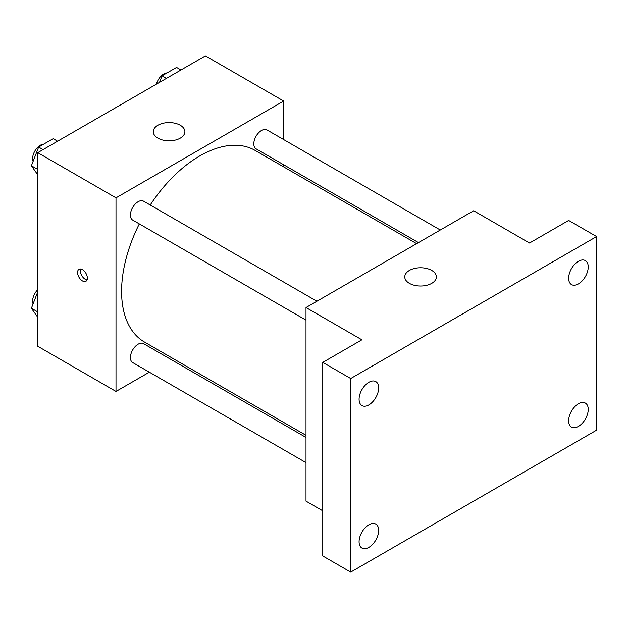 <?xml version="1.0" encoding="UTF-8"?>
<svg xmlns="http://www.w3.org/2000/svg" width="628" height="628" viewBox="0 0 628 628"><rect width="100%" height="100%" fill="white"/><g stroke="black" fill="none" stroke-linecap="round" stroke-linejoin="round"><path stroke-width="0.94" d="M149.354 372.176L115.999 391.432L37.759 346.264L37.759 152.675L205.411 55.884L283.652 101.053L283.652 139.565M173.006 358.525L171.161 359.585M139.314 223.906A110.646 63.883 120 0 0 121.589 291.416A110.646 63.883 120 0 0 144.503 342.064L306.001 435.306M416.647 243.664L255.149 150.422A110.646 63.883 120 0 0 150.225 205.011M283.652 164.756L283.652 166.883M115.999 391.432L115.999 197.844L283.652 101.053M440.299 230.013L266.971 129.941A10.904 6.296 120 0 0 258.571 132.861A10.904 6.296 120 0 0 253.806 143.836A10.904 6.296 120 0 0 256.067 148.828L418.491 242.604M306.001 437.433L143.584 343.657A10.904 6.296 120 0 0 135.177 346.585A10.904 6.296 120 0 0 130.412 357.56A10.904 6.296 120 0 0 132.673 362.552L306.001 462.624M306.001 320.139L132.673 220.067A10.904 6.296 -60 0 1 132.673 207.476A10.904 6.296 -60 0 1 143.584 201.18L316.912 301.252M115.999 197.844L37.759 152.675M157.911 138.16A15.81 9.13 180 0 1 153.279 131.707A15.81 9.13 180 0 1 169.089 122.578A15.81 9.13 180 0 1 184.891 131.707A15.81 9.13 180 0 1 175.133 140.138A15.81 9.13 180 0 1 157.911 138.16M87.355 278.11A6.916 3.996 60 0 1 85.926 281.273A6.916 3.996 60 0 1 79.01 277.278A6.916 3.996 60 0 1 79.01 269.294A6.916 3.996 60 0 1 84.34 271.147A6.916 3.996 60 0 1 87.355 278.11M87.033 279.939A6.916 3.996 60 0 1 81.828 275.653A6.916 3.996 60 0 1 80.722 269.004M322.768 510.815L306.001 501.136L306.001 307.547L473.653 210.749L529.537 243.02L568.662 220.436L596.6 236.568L596.6 430.156L350.707 572.116L322.768 555.984L322.768 362.395L361.885 339.811L306.001 307.547M350.707 572.116L350.707 378.527L322.768 362.395M350.707 378.527L596.6 236.568M409.385 283.346A15.81 9.13 180 0 1 404.762 276.893A15.81 9.13 180 0 1 420.564 267.771A15.81 9.13 180 0 1 436.374 276.893A15.81 9.13 180 0 1 426.616 285.324A15.81 9.13 180 0 1 409.385 283.346M578.435 283.911A13.847 7.991 -60 0 1 571.511 284.594A13.847 7.991 -60 0 1 569.392 273.502A13.847 7.991 -60 0 1 578.435 261.295A13.847 7.991 -60 0 1 585.359 260.612A13.847 7.991 -60 0 1 587.486 271.704A13.847 7.991 -60 0 1 578.435 283.911M368.871 404.903A13.847 7.991 -60 0 1 361.948 405.586A13.847 7.991 -60 0 1 359.828 394.494A13.847 7.991 -60 0 1 368.871 382.287A13.847 7.991 -60 0 1 375.795 381.604A13.847 7.991 -60 0 1 377.915 392.696A13.847 7.991 -60 0 1 368.871 404.903M368.871 547.38A13.847 7.991 -60 0 1 361.948 548.071A13.847 7.991 -60 0 1 359.828 536.971A13.847 7.991 -60 0 1 368.871 524.773A13.847 7.991 -60 0 1 375.795 524.082A13.847 7.991 -60 0 1 377.915 535.182A13.847 7.991 -60 0 1 368.871 547.38M578.435 426.388A13.847 7.991 -60 0 1 571.511 427.079A13.847 7.991 -60 0 1 569.392 415.979A13.847 7.991 -60 0 1 578.435 403.78A13.847 7.991 -60 0 1 585.359 403.098A13.847 7.991 -60 0 1 587.486 414.19A13.847 7.991 -60 0 1 578.435 426.388M37.759 174.82L31.4 165.768L38.661 147.062L53.176 138.678L57.595 141.229M37.759 169.442L31.4 165.768M43.073 149.605L38.661 147.062M43.599 144.212A10.904 6.296 120 0 0 32.617 158.617A10.904 6.296 120 0 0 33.088 161.412M159.504 82.386L162.048 75.823L176.57 67.439L180.982 69.983M166.467 78.367L162.048 75.823M166.993 72.966A10.904 6.296 120 0 0 156.451 84.152M37.759 317.297L31.4 308.254L37.759 291.863M37.759 311.928L31.4 308.254M37.759 289.728A10.904 6.296 120 0 0 32.617 301.095A10.904 6.296 120 0 0 33.088 303.889"/></g></svg>
